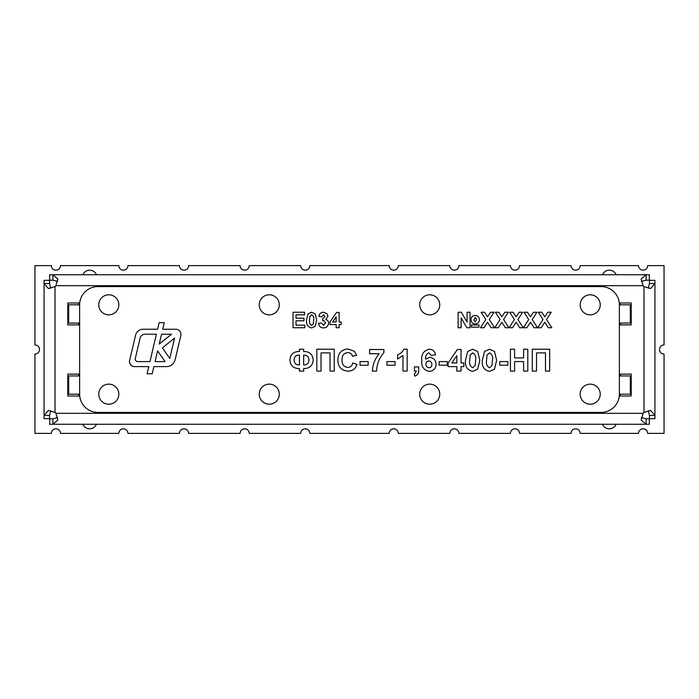 <?xml version="1.0" encoding="UTF-8"?>
<svg xmlns="http://www.w3.org/2000/svg" width="699" height="699" viewBox="0 0 699 699"><rect width="100%" height="100%" fill="white"/><g stroke="black" fill="none" stroke-linecap="round" stroke-linejoin="round"><path stroke-width="1.05" d="M55.011 412.436A8.205 8.205 0 0 1 55.894 413.319L57.877 419.942L52.888 424.267L646.112 424.267L641.123 419.959L643.106 413.319A8.205 8.205 0 0 1 643.989 412.436L650.612 410.453L654.937 415.442L654.937 283.558L650.629 288.547L643.989 286.564A8.205 8.205 0 0 1 643.106 285.681L641.123 279.058L646.112 274.733L52.888 274.733L57.877 279.041L55.894 285.681A8.205 8.205 0 0 1 55.011 286.564L48.388 288.547L44.063 283.558L44.063 415.442L48.371 410.453L55.011 412.436L55.011 286.564M78.716 323.06L78.716 324.886L67.777 324.886L67.777 302.999L78.716 302.999L78.716 304.825M620.284 394.175L620.284 396.001L631.223 396.001L631.223 374.114L620.284 374.114L620.284 375.94M620.284 304.825L620.284 302.999L631.223 302.999L631.223 324.886L620.284 324.886L620.284 323.06M78.716 394.175L78.716 396.001L67.777 396.001L67.777 374.114L78.716 374.114L78.716 375.94M52.888 280.212L52.888 274.733L49.664 274.733L49.664 280.212L52.888 280.212L57.615 281.391M641.385 281.391L646.112 280.212L649.336 280.212L649.336 274.733L646.112 274.733L646.112 280.212M649.458 283.558L654.937 283.558L654.937 280.334L649.458 280.334L649.458 283.558L648.279 288.285M648.279 410.715L649.458 415.442L649.458 418.666L654.937 418.666L654.937 415.442L649.458 415.442M646.112 418.788L646.112 424.267L649.336 424.267L649.336 418.788L646.112 418.788L641.385 417.609M57.615 417.609L52.888 418.788L49.664 418.788L49.664 424.267L52.888 424.267L52.888 418.788M50.721 288.285L49.542 283.558L49.542 280.334L44.063 280.334L44.063 283.558L49.542 283.558M49.542 415.442L44.063 415.442L44.063 418.666L49.542 418.666L49.542 415.442L50.721 410.715M180.971 334.358A5.103 5.103 0 0 0 175.868 329.246L162.71 329.246L164.256 322.702L159.145 322.702L157.598 329.246L143.042 329.246A7.663 7.663 0 0 0 135.589 335.144L129.63 360.343A5.103 5.103 0 0 0 134.601 366.617L148.765 366.617L147.078 373.764L152.19 373.764L153.876 366.617L166.423 366.617A8.938 8.938 0 0 0 175.117 359.74L180.84 335.529A5.103 5.103 0 0 0 180.971 334.358M279.294 394.175A10.031 10.031 0 0 0 264.248 385.49A10.031 10.031 0 0 0 264.248 402.86A10.031 10.031 0 0 0 279.294 394.175M279.294 304.825A10.031 10.031 0 0 0 264.248 296.14A10.031 10.031 0 0 0 264.248 313.51A10.031 10.031 0 0 0 279.294 304.825M118.83 304.825A10.031 10.031 0 0 0 103.784 296.14A10.031 10.031 0 0 0 103.784 313.51A10.031 10.031 0 0 0 118.83 304.825M600.231 304.825A10.031 10.031 0 0 0 585.185 296.14A10.031 10.031 0 0 0 585.185 313.51A10.031 10.031 0 0 0 600.231 304.825M439.758 394.175A10.031 10.031 0 0 0 424.721 385.49A10.031 10.031 0 0 0 424.721 402.86A10.031 10.031 0 0 0 439.758 394.175M600.231 394.175A10.031 10.031 0 0 0 585.185 385.49A10.031 10.031 0 0 0 585.185 402.86A10.031 10.031 0 0 0 600.231 394.175M118.83 394.175A10.031 10.031 0 0 0 103.784 385.49A10.031 10.031 0 0 0 103.784 402.86A10.031 10.031 0 0 0 118.83 394.175M439.758 304.825A10.031 10.031 0 0 0 424.721 296.14A10.031 10.031 0 0 0 424.721 313.51A10.031 10.031 0 0 0 439.758 304.825M601.14 286.59L97.86 286.59A18.235 18.235 0 0 0 79.625 304.825L79.625 394.175A18.235 18.235 0 0 0 97.86 412.41L601.14 412.41A18.235 18.235 0 0 0 619.375 394.175L619.375 304.825A18.235 18.235 0 0 0 601.14 286.59M323.488 327.936C320.588 327.752 318.919 326.223 318.473 323.34L321.453 322.973L323.55 325.358L325.629 322.903L323.829 320.588L322.641 320.806L322.921 318.403L325.026 316.472L323.55 314.821L321.846 316.813L318.866 316.367C319.329 313.737 320.885 312.366 323.523 312.243L326.949 313.633L328.006 316.219L325.778 319.469C327.604 319.985 328.539 321.191 328.609 323.095C328.268 326.127 326.555 327.744 323.488 327.936M304.764 327.744L293.038 327.744L293.038 312.243L304.563 312.243L304.563 314.821L296.018 314.821L296.018 318.202L303.969 318.202L303.969 320.789L296.018 320.789L296.018 325.157L304.764 325.157L304.764 327.744M475.294 323.96C472.638 323.786 471.222 322.353 471.047 319.679C471.187 317.031 472.576 315.616 475.206 315.424C477.828 315.651 479.226 317.101 479.392 319.749C479.234 322.361 477.871 323.768 475.294 323.96M483.97 327.744L480.493 327.744L485.805 319.53L481.087 312.243L484.573 312.243L487.544 316.839L490.515 312.243L494.001 312.243L489.283 319.53L494.595 327.744L491.117 327.744L487.544 322.222L483.97 327.744M512.585 327.744L509.099 327.744L514.412 319.53L509.702 312.243L513.18 312.243L516.159 316.839L519.13 312.243L522.616 312.243L517.898 319.53L523.21 327.744L519.733 327.744L516.159 322.222L512.585 327.744M541.201 327.744L537.714 327.744L543.027 319.53L538.317 312.243L541.795 312.243L544.774 316.839L547.745 312.243L551.231 312.243L546.513 319.53L551.826 327.744L548.339 327.744L544.774 322.222L541.201 327.744M316.839 371.108L316.839 349.229L334.227 349.229L334.227 371.108L330.024 371.108L330.024 352.873L321.042 352.873L321.042 371.108L316.839 371.108M368.172 365.219L360.037 365.219L360.037 361.575L368.172 361.575L368.172 365.219M395.11 365.219L386.975 365.219L386.975 361.575L395.11 361.575L395.11 365.219M414.463 371.108L414.463 366.905L418.675 366.905L418.675 369.963C418.919 372.969 417.687 375.031 414.961 376.158L414.184 374.481L416.429 371.108L414.463 371.108M447.29 365.219L439.147 365.219L439.147 361.575L447.29 361.575L447.29 365.219M467.683 351.448L472.673 349.229L477.679 351.475L479.829 360.317L477.662 369.168L472.673 371.387C467.203 370.112 464.826 366.407 465.525 360.273L467.683 351.448M507.885 365.219L499.75 365.219L499.75 361.575L507.885 361.575L507.885 365.219M532.289 371.108L532.289 349.229L549.685 349.229L549.685 371.108L545.473 371.108L545.473 352.873L536.5 352.873L536.5 371.108L532.289 371.108M514.613 371.108L510.41 371.108L510.41 349.229L514.613 349.229L514.613 357.923L523.595 357.923L523.595 349.229L527.797 349.229L527.797 371.108L523.595 371.108L523.595 361.575L514.613 361.575L514.613 371.108M484.521 351.448L489.51 349.229L494.516 351.475L496.657 360.317L494.499 369.168L489.51 371.387C484.04 370.112 481.655 366.407 482.354 360.273L484.521 351.448M461.034 371.108L456.823 371.108L456.823 366.626L448.129 366.626L448.129 362.991L457.382 349.509L461.034 349.509L461.034 362.973L463.839 362.973L463.839 366.626L461.034 366.626L461.034 371.108M429.501 349.229C432.987 349.5 434.988 351.405 435.503 354.943L431.292 355.398L428.959 352.873C426.434 353.956 425.333 356.062 425.647 359.199L429.597 357.364C433.686 357.818 435.835 360.116 436.062 364.258C435.853 368.661 433.555 371.047 429.186 371.387C423.69 370.173 421.217 366.529 421.759 360.466C421.209 354.183 423.786 350.435 429.501 349.229M407.168 349.229L407.168 371.108L402.965 371.108L402.965 355.529L397.635 359.05L397.635 354.839C400.492 353.816 402.554 351.947 403.795 349.229L407.168 349.229M379.12 353.72L369.579 353.72L369.579 349.509L383.882 349.509L383.882 352.593C379.269 357.897 376.84 364.065 376.595 371.108L372.384 371.108C372.742 364.59 374.987 358.797 379.12 353.72M347.691 367.464C350.461 367.255 352.147 365.752 352.75 362.973L356.953 364.38C355.581 368.845 352.549 371.09 347.857 371.108C341.365 370.479 338.045 366.844 337.879 360.221C337.94 353.353 341.313 349.596 348.006 348.95L354.463 351.344L356.673 355.398L352.462 356.245C351.772 353.877 350.19 352.663 347.718 352.593C343.707 353.196 341.828 355.625 342.082 359.898C341.759 364.266 343.628 366.792 347.691 367.464M313.187 360.037C312.689 365.717 309.508 368.574 303.654 368.583L303.654 371.108L299.443 371.108L299.443 368.583C293.58 368.565 290.4 365.717 289.91 360.02C290.4 354.349 293.58 351.501 299.443 351.475L299.443 349.229L303.654 349.229L303.654 351.475C309.517 351.492 312.698 354.349 313.187 360.037M526.897 327.744L523.411 327.744L528.724 319.53L524.005 312.243L527.492 312.243L530.462 316.839L533.442 312.243L536.919 312.243L532.21 319.53L537.522 327.744L534.036 327.744L530.462 322.222L526.897 327.744M498.282 327.744L494.796 327.744L500.108 319.53L495.39 312.243L498.876 312.243L501.847 316.839L504.827 312.243L508.313 312.243L503.595 319.53L508.907 327.744L505.421 327.744L501.847 322.222L498.282 327.744M458.133 327.744L458.133 312.243L461.314 312.243L467.072 322.064L467.072 312.243L470.06 312.243L470.06 327.744L466.88 327.744L461.113 317.905L461.113 327.744L458.133 327.744M471.449 327.141L471.449 324.956L478.998 324.956L478.998 327.141L471.449 327.141M308.084 313.816L311.614 312.243L315.162 313.834L316.682 320.098L315.153 326.363L311.614 327.936C307.743 327.036 306.057 324.406 306.546 320.063L308.084 313.816M339.137 327.744L336.158 327.744L336.158 324.563L329.998 324.563L329.998 321.986L336.551 312.436L339.137 312.436L339.137 321.977L341.121 321.977L341.121 324.563L339.137 324.563L339.137 327.744M79.625 394.175L68.685 394.175L68.685 375.94L79.625 375.94M79.625 323.06L68.685 323.06L68.685 304.825L79.625 304.825M619.375 375.94L630.315 375.94L630.315 394.175L619.375 394.175M619.375 304.825L630.315 304.825L630.315 323.06L619.375 323.06M492.454 360.317C493.101 356.796 492.122 354.314 489.51 352.873L487.028 355.022L486.565 360.317C485.919 363.838 486.897 366.311 489.51 367.744L491.982 365.594L492.454 360.317M475.617 360.317C476.272 356.796 475.285 354.314 472.673 352.873L470.2 355.022L469.728 360.317C469.081 363.838 470.069 366.311 472.673 367.744L475.154 365.594L475.617 360.317M451.816 362.973L456.823 362.973L456.823 355.686L451.816 362.973M428.889 361.007C426.984 361.173 426.006 362.231 425.962 364.162C425.997 366.267 427.045 367.464 429.099 367.744C431.003 367.534 431.921 366.442 431.86 364.467C431.895 362.388 430.907 361.234 428.889 361.007M303.654 355.118L303.654 364.939C307.141 364.965 308.914 363.279 308.984 359.889C308.775 356.639 306.992 355.048 303.654 355.118M294.113 360.16C294.323 363.41 296.096 365 299.443 364.939L299.443 355.118C295.992 355.066 294.218 356.743 294.113 360.16M475.32 317.407L473.835 319.967L475.198 321.977L476.613 319.478L475.32 317.407M313.702 320.098C314.166 317.599 313.467 315.843 311.614 314.821L309.858 316.341L309.526 320.098C309.072 322.589 309.771 324.345 311.614 325.358L313.37 323.838L313.702 320.098M332.61 321.977L336.158 321.977L336.158 316.813L332.61 321.977M159.215 344.048L171.535 334.218L161.53 334.218L159.215 344.048M165.051 361.601L157.598 350.872L155.064 361.601L165.051 361.601M149.944 361.601L156.419 334.218L145.086 334.218A5.103 5.103 0 0 0 140.115 338.15L135.318 358.465A2.551 2.551 0 0 0 137.799 361.601L149.944 361.601M174.558 338.15L162.395 347.849L169.761 358.465L174.558 338.15M34.95 354.061A4.561 4.561 0 0 0 39.511 349.5A4.561 4.561 0 0 0 34.95 344.939L34.95 265.62L51.359 265.62A4.561 4.561 0 0 0 55.92 270.181A4.561 4.561 0 0 0 60.481 265.62L118.83 265.62A4.561 4.561 0 0 0 123.391 270.181A4.561 4.561 0 0 0 127.943 265.62L179.46 265.62A4.561 4.561 0 0 0 184.02 270.181A4.561 4.561 0 0 0 188.581 265.62L240.098 265.62A4.561 4.561 0 0 0 244.65 270.181A4.561 4.561 0 0 0 249.211 265.62L300.727 265.62A4.561 4.561 0 0 0 305.288 270.181A4.561 4.561 0 0 0 309.84 265.62L389.16 265.62A4.561 4.561 0 0 0 393.712 270.181A4.561 4.561 0 0 0 398.273 265.62L449.789 265.62A4.561 4.561 0 0 0 454.35 270.181A4.561 4.561 0 0 0 458.902 265.62L510.419 265.62A4.561 4.561 0 0 0 514.98 270.181A4.561 4.561 0 0 0 519.54 265.62L571.057 265.62A4.561 4.561 0 0 0 575.609 270.181A4.561 4.561 0 0 0 580.17 265.62L638.519 265.62A4.561 4.561 0 0 0 643.08 270.181A4.561 4.561 0 0 0 647.641 265.62L664.05 265.62L664.05 344.939A4.561 4.561 0 0 0 659.489 349.5A4.561 4.561 0 0 0 664.05 354.061L664.05 433.38L647.641 433.38A4.561 4.561 0 0 0 643.08 428.819A4.561 4.561 0 0 0 638.519 433.38L580.17 433.38A4.561 4.561 0 0 0 575.609 428.819A4.561 4.561 0 0 0 571.057 433.38L519.54 433.38A4.561 4.561 0 0 0 514.98 428.819A4.561 4.561 0 0 0 510.419 433.38L458.902 433.38A4.561 4.561 0 0 0 454.35 428.819A4.561 4.561 0 0 0 449.789 433.38L398.273 433.38A4.561 4.561 0 0 0 393.712 428.819A4.561 4.561 0 0 0 389.16 433.38L309.84 433.38A4.561 4.561 0 0 0 305.288 428.819A4.561 4.561 0 0 0 300.727 433.38L249.211 433.38A4.561 4.561 0 0 0 244.65 428.819A4.561 4.561 0 0 0 240.098 433.38L188.581 433.38A4.561 4.561 0 0 0 184.02 428.819A4.561 4.561 0 0 0 179.46 433.38L127.943 433.38A4.561 4.561 0 0 0 123.391 428.819A4.561 4.561 0 0 0 118.83 433.38L60.481 433.38A4.561 4.561 0 0 0 55.92 428.819A4.561 4.561 0 0 0 51.359 433.38L34.95 433.38L34.95 354.061M602.582 424.267A7.296 7.296 0 0 0 616.107 424.267M96.418 274.733A7.296 7.296 0 0 0 82.893 274.733M616.107 274.733A7.296 7.296 0 0 0 602.582 274.733M82.893 424.267A7.296 7.296 0 0 0 96.418 424.267M55.894 413.319L643.106 413.319M643.989 412.436L643.989 286.564M643.106 285.681L55.894 285.681"/></g></svg>
